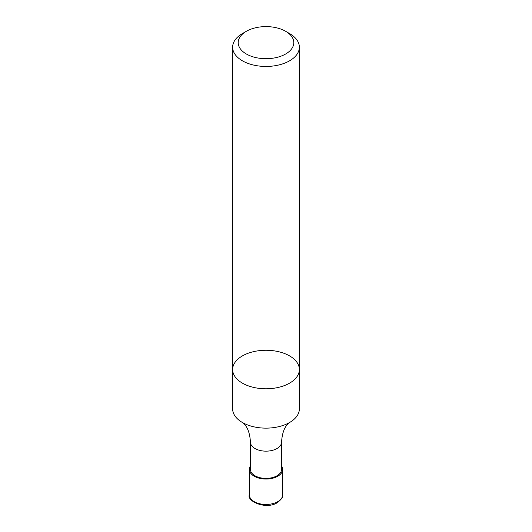 <?xml version="1.0" encoding="UTF-8"?>
<svg xmlns="http://www.w3.org/2000/svg" width="532" height="532" viewBox="0 0 532 532"><rect width="100%" height="100%" fill="white"/><g stroke="black" fill="none" stroke-linecap="round" stroke-linejoin="round"><path stroke-width="0.8" d="M289.588 422.501A33.363 19.258 180 0 1 287.586 423.565A33.363 19.258 180 0 1 244.414 423.565A33.363 19.258 180 0 1 232.637 408.882L232.637 369.527A33.363 19.258 180 0 1 266 350.269A33.363 19.258 180 0 1 299.363 369.527A33.363 19.258 180 0 1 289.588 383.146A33.363 19.258 180 0 1 242.412 383.146A33.363 19.258 180 0 1 232.637 369.527A33.363 19.258 180 0 0 242.412 383.146A33.363 19.258 180 0 0 289.588 383.146A33.363 19.258 180 0 0 299.363 369.527L299.363 408.882A33.363 19.258 180 0 1 289.588 422.501M281.568 442.172L281.568 469.41A15.568 8.991 180 0 1 277.006 475.768A15.568 8.991 180 0 1 260.042 477.716A15.568 8.991 180 0 1 250.432 469.41L250.432 442.172A15.568 8.991 180 0 0 260.042 450.471A15.568 8.991 180 0 0 277.006 448.523A15.568 8.991 180 0 0 281.568 442.172C282.027 434.205 283.962 428.3 287.373 424.443L289.042 422.747M281.568 465.952A16.678 9.629 180 0 1 282.678 469.41A16.678 9.629 180 0 1 277.797 476.22A16.678 9.629 180 0 1 259.616 478.308A16.678 9.629 180 0 1 249.322 469.41A16.678 9.629 180 0 1 250.432 465.952M285.657 53.998A27.804 16.053 180 0 1 246.343 53.998A27.804 16.053 180 0 1 246.343 31.302A27.804 16.053 180 0 1 285.657 31.302A27.804 16.053 180 0 1 285.657 53.998M285.657 31.302L289.588 33.569A33.363 19.258 180 0 1 299.363 47.188A33.363 19.258 180 0 1 289.588 60.808A33.363 19.258 180 0 1 253.232 64.984A33.363 19.258 180 0 1 232.637 47.188A33.363 19.258 180 0 1 242.412 33.569L246.343 31.302M277.797 501.643A16.678 9.629 180 0 1 259.616 503.731A16.678 9.629 180 0 1 249.322 494.833C246.595 501.224 266.126 510.008 277.332 502.66C281.621 499.255 283.396 496.649 282.678 494.833A16.678 9.629 180 0 1 277.797 501.643M242.958 422.747L244.64 424.456C248.045 428.313 249.974 434.218 250.432 442.172M249.322 469.41L249.322 494.833M282.678 469.41L282.678 494.833M232.637 47.188L232.637 369.527M299.363 47.188L299.363 369.527"/></g></svg>
